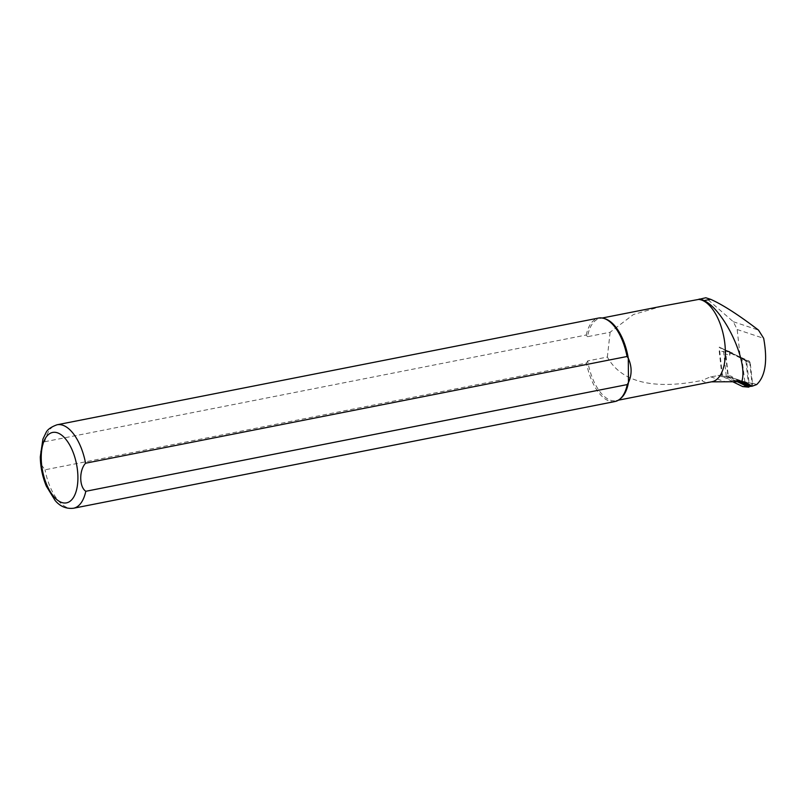 <?xml version="1.0" encoding="UTF-8"?>
<svg xmlns="http://www.w3.org/2000/svg" width="806" height="806" viewBox="0 0 806 806"><rect width="100%" height="100%" fill="white"/><g stroke="black" fill="none" stroke-linecap="round" stroke-linejoin="round"><path stroke-width="0.6" stroke-dasharray="4.03 3.02" d="M729.773 355.375A2.126 1.793 -71.6 0 1 732.453 352.968L729.339 351.446L729.773 355.375L725.481 353.945A2.126 1.793 -71.6 0 1 728.161 351.537L749.258 361.159A2.126 1.793 108.4 0 1 749.61 361.4L749.258 361.159M732.453 352.968L728.161 351.537M729.339 351.446L723.335 349.451L743.595 359.335L740.261 357.33L737.178 329.523L733.309 321.725L705.774 297.757M749.6 361.33L743.595 359.335M726.287 376.18L723.335 349.451L719.264 347.094L722.357 375.042L732.291 378.175L732.12 376.583L727.828 375.153L725.481 353.945M719.264 347.094L740.261 357.33M739.354 356.897L740.099 355.92M712.061 381.722A41.882 20.2 78.9 0 1 711.295 381.843C706.509 382.649 703.426 382.175 702.036 380.432L710.56 376.805L722.357 375.042M662.169 306.189L633.385 314.541L610.122 332.243L587.493 336.707A41.882 20.2 78.9 0 1 599.896 318.471A41.882 20.2 78.9 0 1 605.256 318.844M620.912 398.255A41.882 20.2 78.9 0 1 616.086 400.642A41.882 20.2 78.9 0 1 587.705 360.917L607.371 357.038C625.879 390.9 673.826 386.084 702.036 380.432M610.122 332.243L607.371 357.038M587.493 336.707L586.254 335.014L44.783 441.728L40.935 448.62L40.34 456.67L41.076 464.458L45.035 469.797L586.496 363.083L587.705 360.917M614.988 401.529A42.537 20.523 78.9 0 1 586.496 363.083M586.254 335.014A42.537 20.523 78.9 0 1 598.546 318.058M749.701 385.51A2.126 1.793 108.4 0 0 751.998 382.971L749.61 361.4A2.126 1.793 108.4 0 1 750.215 362.629L752.562 383.837L748.27 382.417A2.126 1.793 108.4 0 1 745.973 384.946M732.291 378.175A22.598 19.092 -71.6 0 1 733.792 378.407A22.598 19.092 -71.6 0 1 735.737 378.921A22.598 19.092 -71.6 0 1 737.722 379.727L741.782 381.712M732.12 376.583A2.126 1.793 108.4 0 0 733.077 378.054L728.785 376.634L738.86 381.54M740.351 381.601L733.077 378.054M751.494 386.124A2.126 1.793 108.4 0 0 752.562 383.837M727.828 375.153A2.126 1.793 108.4 0 0 728.785 376.634M750.215 362.629L745.923 361.209A2.126 1.793 108.4 0 0 744.966 359.728M745.923 361.209L748.27 382.417M732.513 381.621L721.985 375.979L728.372 376.835L725.652 352.232A0.826 0.705 -71.6 0 1 726.7 351.285L746.195 360.796L741.873 358.076L745.147 384.059A2.126 1.793 108.4 0 1 743.001 386.618M721.985 375.979L719.184 350.731A2.126 1.793 -71.6 0 1 721.864 348.323L741.873 358.076M736.996 381.53L728.856 377.561L722.458 376.714M742.346 358.811L746.668 361.521L749.389 386.104L745.147 384.059M746.668 361.521L746.195 360.796M728.372 376.835L728.856 377.561M73.527 508.243A42.537 20.523 78.9 0 1 45.035 469.797M44.783 441.728A42.537 20.523 78.9 0 1 57.075 424.772M733.309 321.725L758.496 330.097M737.178 329.523L763.685 338.339M751.998 382.971L756.703 384.543M737.722 379.727L744.14 381.863M717.965 375.344L736.583 381.54M710.56 376.805L725.188 381.671M726.7 351.285L721.864 348.323M725.652 352.232L719.184 350.731M616.086 400.642L618.414 400.179M599.896 318.471L602.213 318.007M735.737 378.921L745.681 382.225M732.261 352.887L727.969 351.456M746.265 360.836L741.953 358.116"/><path stroke-width="1.21" d="M699.124 299.066A42.144 20.331 78.9 0 1 704.051 300.598L710.61 299.308L705.774 297.757L698.701 299.409A41.882 20.2 78.9 0 1 724.302 339.608A41.882 20.2 78.9 0 1 712.061 381.722L618.414 400.179M698.701 299.409L662.169 306.189M85.567 463.218A42.537 20.523 78.9 0 0 57.075 424.772L598.546 318.058A42.537 20.523 78.9 0 1 603.986 318.441L605.256 318.844A41.882 20.2 78.9 0 1 628.277 358.196C631.975 366.529 632.045 374.599 628.489 382.407A41.882 20.2 78.9 0 1 620.912 398.255L619.885 399.111A42.537 20.523 78.9 0 1 614.988 401.529L73.527 508.243A42.537 20.523 78.9 0 0 85.809 491.287C79.189 487.026 78.978 470.291 85.567 463.218L627.038 356.504L628.277 358.196L628.489 382.407L627.28 384.573A42.537 20.523 78.9 0 1 619.885 399.111M704.051 300.598C724.231 310.048 748.673 361.823 741.732 381.712L711.295 381.843M627.28 384.573L85.809 491.287M603.986 318.441A42.537 20.523 78.9 0 1 627.038 356.504M710.61 299.308C722.629 304.648 738.588 314.904 758.496 330.097L763.685 338.339C767.745 360.876 765.418 376.281 756.703 384.543L751.978 386.265L745.681 382.225L741.732 381.712M741.782 381.712L749.318 385.389A2.126 1.793 108.4 0 0 749.701 385.51M751.494 386.124A2.126 1.793 108.4 0 1 749.882 386.245L740.351 381.601M749.882 386.245L745.59 384.825A2.126 1.793 108.4 0 0 745.973 384.946M745.59 384.825L738.86 381.54M749.389 386.104L749.389 386.124A0.826 0.705 108.4 0 1 748.351 387.071L736.996 381.53M748.351 387.071L742.467 386.467L732.513 381.621M742.467 386.467A2.126 1.793 108.4 0 0 743.001 386.618L748.552 387.132M41.237 457.969A35.897 17.319 78.9 0 1 68.5 442.998A35.897 17.319 78.9 0 1 69.014 501.937A35.897 17.319 78.9 0 1 41.237 457.969M744.14 381.863L746.971 382.81M602.213 318.007L663.469 305.937M57.075 424.772C50.949 426.979 47.222 429.699 45.902 432.913L42.909 439.119L40.3 456.901C40.461 467.097 42.476 476.86 46.355 486.189L55.14 500.526C60.128 506.46 66.263 509.029 73.527 508.243M750.064 386.326L745.782 384.895"/></g></svg>

